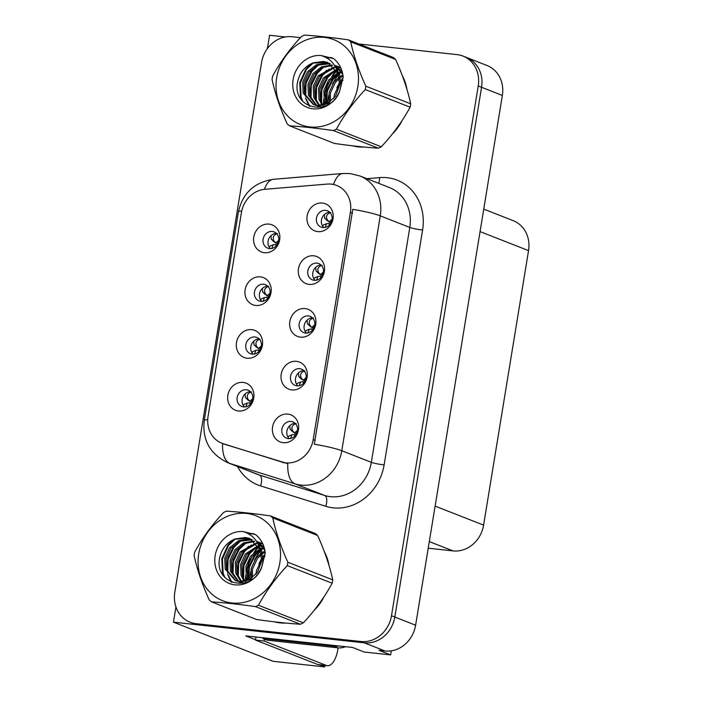 <?xml version="1.0" encoding="UTF-8"?>
<svg xmlns="http://www.w3.org/2000/svg" width="702" height="702" viewBox="0 0 702 702"><rect width="100%" height="100%" fill="white"/><g stroke="black" fill="none" stroke-linecap="round" stroke-linejoin="round"><path stroke-width="1.05" d="M308.353 315.918A8.74 7.757 -68.6 0 0 299.403 322.639A8.74 7.757 -68.6 0 0 303.764 332.625A8.74 7.757 -68.6 0 0 305.545 333.064A8.74 7.757 -68.6 0 0 314.496 326.342A8.74 7.757 -68.6 0 0 310.144 316.356A8.74 7.757 -68.6 0 0 308.353 315.918M306.449 333.099A8.74 7.757 111.4 0 1 304.721 323.613A8.74 7.757 111.4 0 1 312.443 317.839M305.133 308.573A14.566 12.926 -68.6 0 0 289.847 321.455A14.566 12.926 -68.6 0 0 300.456 337.144A14.566 12.926 -68.6 0 0 315.742 324.263A14.566 12.926 -68.6 0 0 305.133 308.573M255.001 336.995A8.74 7.757 -68.6 0 0 246.051 343.717A8.74 7.757 -68.6 0 0 250.403 353.703A8.74 7.757 -68.6 0 0 252.193 354.133A8.74 7.757 -68.6 0 0 261.144 347.411A8.74 7.757 -68.6 0 0 256.792 337.434A8.74 7.757 -68.6 0 0 255.001 336.995M253.097 354.177A8.74 7.757 111.4 0 1 251.369 344.691A8.74 7.757 111.4 0 1 259.091 338.908M251.781 329.642A14.566 12.926 -68.6 0 0 236.486 342.532A14.566 12.926 -68.6 0 0 247.095 358.222A14.566 12.926 -68.6 0 0 262.39 345.331A14.566 12.926 -68.6 0 0 251.781 329.642M299.71 368.682A8.74 7.757 -68.6 0 0 290.76 375.403A8.74 7.757 -68.6 0 0 295.121 385.389A8.74 7.757 -68.6 0 0 296.911 385.828A8.74 7.757 -68.6 0 0 305.861 379.106A8.74 7.757 -68.6 0 0 301.5 369.12A8.74 7.757 -68.6 0 0 299.71 368.682M297.815 385.872A8.74 7.757 111.4 0 1 296.077 376.386A8.74 7.757 111.4 0 1 303.799 370.603M296.49 361.337A14.566 12.926 -68.6 0 0 281.204 374.227A14.566 12.926 -68.6 0 0 291.813 389.908A14.566 12.926 -68.6 0 0 307.099 377.027A14.566 12.926 -68.6 0 0 296.49 361.337M291.076 421.454A8.74 7.757 -68.6 0 0 282.125 428.176A8.74 7.757 -68.6 0 0 286.477 438.162A8.74 7.757 -68.6 0 0 288.268 438.592A8.74 7.757 -68.6 0 0 297.218 431.87A8.74 7.757 -68.6 0 0 292.857 421.893A8.74 7.757 -68.6 0 0 291.076 421.454M289.171 438.636A8.74 7.757 111.4 0 1 287.443 429.15A8.74 7.757 111.4 0 1 295.156 423.367M287.846 414.101A14.566 12.926 -68.6 0 0 272.56 426.991A14.566 12.926 -68.6 0 0 283.169 442.681A14.566 12.926 -68.6 0 0 298.455 429.791A14.566 12.926 -68.6 0 0 287.846 414.101M316.997 263.153A8.74 7.757 -68.6 0 0 308.046 269.875A8.74 7.757 -68.6 0 0 312.399 279.861A8.74 7.757 -68.6 0 0 314.189 280.3A8.74 7.757 -68.6 0 0 323.139 273.569A8.74 7.757 -68.6 0 0 318.787 263.592A8.74 7.757 -68.6 0 0 316.997 263.153M315.093 280.335A8.74 7.757 111.4 0 1 313.364 270.849A8.74 7.757 111.4 0 1 321.086 265.066M313.776 255.8A14.566 12.926 -68.6 0 0 298.482 268.69A14.566 12.926 -68.6 0 0 309.091 284.38A14.566 12.926 -68.6 0 0 324.385 271.49A14.566 12.926 -68.6 0 0 313.776 255.8M325.64 210.381A8.74 7.757 -68.6 0 0 316.681 217.102A8.74 7.757 -68.6 0 0 321.042 227.088A8.74 7.757 -68.6 0 0 322.832 227.527A8.74 7.757 -68.6 0 0 331.783 220.805A8.74 7.757 -68.6 0 0 327.422 210.819A8.74 7.757 -68.6 0 0 325.64 210.381M323.736 227.571A8.74 7.757 111.4 0 1 321.999 218.085A8.74 7.757 111.4 0 1 329.721 212.302M322.411 203.036A14.566 12.926 -68.6 0 0 307.125 215.926A14.566 12.926 -68.6 0 0 317.734 231.607A14.566 12.926 -68.6 0 0 333.02 218.726A14.566 12.926 -68.6 0 0 322.411 203.036M272.279 231.458A8.74 7.757 -68.6 0 0 263.329 238.18A8.74 7.757 -68.6 0 0 267.69 248.166A8.74 7.757 -68.6 0 0 269.471 248.605A8.74 7.757 -68.6 0 0 278.431 241.883A8.74 7.757 -68.6 0 0 274.07 231.897A8.74 7.757 -68.6 0 0 272.279 231.458M270.375 248.64A8.74 7.757 111.4 0 1 268.647 239.154A8.74 7.757 111.4 0 1 276.369 233.38M269.059 224.113A14.566 12.926 -68.6 0 0 253.773 236.995A14.566 12.926 -68.6 0 0 264.382 252.685A14.566 12.926 -68.6 0 0 279.668 239.803A14.566 12.926 -68.6 0 0 269.059 224.113M263.645 284.222A8.74 7.757 -68.6 0 0 254.686 290.944A8.74 7.757 -68.6 0 0 259.047 300.93A8.74 7.757 -68.6 0 0 260.837 301.369A8.74 7.757 -68.6 0 0 269.787 294.647A8.74 7.757 -68.6 0 0 265.426 284.661A8.74 7.757 -68.6 0 0 263.645 284.222M261.741 301.412A8.74 7.757 111.4 0 1 260.003 291.927A8.74 7.757 111.4 0 1 267.725 286.144M260.416 276.878A14.566 12.926 -68.6 0 0 245.13 289.768A14.566 12.926 -68.6 0 0 255.739 305.449A14.566 12.926 -68.6 0 0 271.025 292.567A14.566 12.926 -68.6 0 0 260.416 276.878M246.358 389.759A8.74 7.757 -68.6 0 0 237.408 396.481A8.74 7.757 -68.6 0 0 241.769 406.467A8.74 7.757 -68.6 0 0 243.55 406.906A8.74 7.757 -68.6 0 0 252.501 400.184A8.74 7.757 -68.6 0 0 248.148 390.198A8.74 7.757 -68.6 0 0 246.358 389.759M244.454 406.941A8.74 7.757 111.4 0 1 242.725 397.455A8.74 7.757 111.4 0 1 250.447 391.681M243.138 382.414A14.566 12.926 -68.6 0 0 227.852 395.296A14.566 12.926 -68.6 0 0 238.461 410.986A14.566 12.926 -68.6 0 0 253.747 398.104A14.566 12.926 -68.6 0 0 243.138 382.414M331.309 184.126A26.211 23.271 -68.6 0 0 327.193 184.082L264.847 189.294A26.211 23.271 -68.6 0 0 241.435 212.539L208.073 416.286A26.211 23.271 -68.6 0 0 221.806 443.208A26.211 23.271 -68.6 0 0 223.183 443.69L281.686 461.995A26.211 23.271 -68.6 0 0 313.189 439.627L350.403 212.373A26.211 23.271 -68.6 0 0 336.67 185.442A26.211 23.271 -68.6 0 0 331.309 184.126M175.939 606.967L173.455 622.165L364.241 642.821A29.124 25.86 -68.6 0 0 394.814 617.049L481.563 87.285A29.124 25.86 -68.6 0 0 466.303 57.371A29.124 25.86 -68.6 0 1 481.563 87.285L394.814 617.049A29.124 25.86 -68.6 0 1 364.241 642.821L199.35 624.973A29.124 25.86 -68.6 0 1 193.392 623.508L190.066 622.2A29.124 25.86 -68.6 0 0 196.025 623.666L360.907 641.514A29.124 25.86 -68.6 0 0 391.488 615.742L478.237 85.977A29.124 25.86 -68.6 0 0 462.978 56.063A29.124 25.86 -68.6 0 0 457.02 54.607L358.819 43.972M285.433 36.969L269.568 35.249L267.383 48.587M255.589 639.776L245.7 635.898L352.571 647.463L364.224 652.035L390.637 654.896L378.992 650.324L385.029 650.982A29.124 25.86 -68.6 0 0 415.61 625.21L502.36 95.446A29.124 25.86 -68.6 0 0 487.1 65.532L462.978 56.063M391.304 650.833L390.637 654.896M324.965 665.435L324.728 666.9L273.271 661.328L173.455 622.165M324.728 666.9L319.48 664.838M483.748 209.117L513.285 220.709A29.124 25.86 111.4 0 1 528.545 250.623L483.599 525.122A29.124 25.86 111.4 0 1 453.018 550.894L428.22 548.209M340.224 66.716A46.604 41.374 -68.6 0 0 339.715 67.19M322.859 105.142L320.305 99.816L319.884 88.821L324.754 78.387L336.6 70.34A46.604 41.374 -68.6 0 0 331.713 76.764M328.238 83.073A46.604 41.374 -68.6 0 0 324.859 92.699M323.719 99.131A46.604 41.374 -68.6 0 0 323.394 105.019M352.439 145.788A46.604 41.374 -68.6 0 0 358.011 146.832A46.604 41.374 -68.6 0 0 363.768 147.016M262.267 542.76A46.604 41.374 -68.6 0 0 261.758 543.234M258.652 546.402A46.604 41.374 -68.6 0 0 253.755 552.807M250.281 559.117A46.604 41.374 -68.6 0 0 246.911 568.743M245.761 575.175A46.604 41.374 -68.6 0 0 245.437 581.063M274.482 621.84A46.604 41.374 -68.6 0 0 280.054 622.876A46.604 41.374 -68.6 0 0 285.819 623.06M352.773 209.319L314.312 444.199A33.977 3.677 9.3 0 1 341.804 450.737A38.838 34.477 111.4 0 1 301.026 485.1A38.838 34.477 111.4 0 1 295.13 483.871L229.94 463.478A38.838 34.477 111.4 0 1 227.896 462.758L257.423 474.35A38.838 34.477 -68.6 0 0 259.468 475.07L324.657 495.454A38.838 34.477 -68.6 0 0 330.563 496.683A38.838 34.477 -68.6 0 0 371.332 462.328L409.792 227.448A38.838 34.477 -68.6 0 0 389.443 187.557L359.915 175.965A38.838 34.477 111.4 0 1 380.265 215.856A33.977 3.677 -170.7 0 0 352.773 209.319M366.856 178.694L379.606 177.624A48.543 43.094 111.4 0 1 422.586 230.01L384.126 464.891A48.543 43.094 111.4 0 1 333.16 507.844A48.543 43.094 111.4 0 1 325.781 506.309A9.705 4.458 -72.6 0 0 324.657 495.454L295.13 483.871A33.977 15.611 107.4 0 1 287.785 463.662L224.061 444.094M392.269 134.091A46.604 41.374 -68.6 0 0 402.018 120.691M406.941 89.347A46.604 41.374 -68.6 0 0 402.281 75.579M314.312 610.143A46.604 41.374 -68.6 0 0 324.061 596.735M328.984 565.391A46.604 41.374 -68.6 0 0 324.324 551.623M300.412 37.645L292.137 36.75A29.124 25.86 -68.6 0 0 261.556 62.522L174.807 592.286A29.124 25.86 -68.6 0 0 190.066 622.2M251.5 391.856C247.49 393.208 246.358 395.726 248.104 399.42L245.375 397.595L249.842 401.184L252.799 398.648M248.104 399.42L249.842 401.184M245.375 397.595L245.095 393.945M244.278 404.317L243.234 405.405M250.237 404.247L249.579 402.781L247.174 403.132L245.875 406.774M248.175 400.035L247.113 399.359M249.579 402.781L250.991 403.334M252.509 400.158L251.079 401.965L251.72 402.158M292.883 431.721L290.093 429.291L289.812 425.64M291.821 431.054L294.559 432.871L292.822 431.116C290.953 427.571 292.076 425.052 296.209 423.552M290.61 438.46L291.892 434.828L294.296 434.477L294.954 435.942M288.987 436.003L287.952 437.1M297.508 430.37L294.559 432.871L296.437 433.854M294.559 432.871L295.796 433.66L297.218 431.862M295.709 435.029L294.296 434.477M260.135 339.092C256.133 340.435 255.001 342.962 256.748 346.656L254.019 344.831L258.485 348.42L261.434 345.884M256.748 346.656L258.485 348.42M254.019 344.831L253.738 341.181M252.922 351.544L251.878 352.641M258.88 351.483L258.222 350.008L255.818 350.368L254.519 354.01M256.809 347.262L255.756 346.595M258.222 350.008L259.635 350.57M261.153 347.385L259.714 349.201L260.363 349.394M268.778 286.328C264.777 287.671 263.645 290.189 265.382 293.892L262.662 292.067L267.12 295.647L270.077 293.12M265.382 293.892L267.12 295.647M262.662 292.067L262.373 288.417M261.556 298.78L260.521 299.877M267.515 298.719L266.865 297.244L264.461 297.604L263.162 301.246M265.453 294.498L264.391 293.822M266.865 297.244L268.269 297.797M269.796 294.621L268.357 296.437L269.006 296.63M277.422 233.555C273.411 234.907 272.288 237.425 274.026 241.119L271.297 239.294L275.763 242.883L278.72 240.347M274.026 241.119L275.763 242.883M271.297 239.294L271.016 235.644M270.2 246.016L269.164 247.104M276.158 245.946L275.5 244.48L273.104 244.831L271.806 248.473M274.096 241.734L273.034 241.058M275.5 244.48L276.913 245.033M278.431 241.857L277 243.664L277.641 243.857M301.527 378.957L298.736 376.526L298.447 372.867M300.465 378.281L303.203 380.107L301.465 378.343C299.587 374.807 300.719 372.288 304.852 370.788M299.254 385.696L300.535 382.063L302.939 381.704L303.597 383.169M297.63 383.239L296.595 384.336M306.151 377.606L303.203 380.107L305.08 381.081M303.203 380.107L304.431 380.888L305.861 379.098M304.343 382.257L302.939 381.704M310.17 326.193L307.371 323.762L307.09 320.103M309.108 325.517L311.837 327.343L310.1 325.579C308.231 322.042 309.363 319.515 313.496 318.015M307.897 332.932L309.178 329.291L311.583 328.94L312.232 330.405M306.274 330.475L305.238 331.563M314.786 324.842L311.837 327.343L313.715 328.317M311.837 327.343L313.074 328.124L314.505 326.333M312.987 329.492L311.583 328.94M318.805 273.42L316.014 270.99L315.733 267.339M317.752 272.753L320.481 274.57L318.743 272.815C316.874 269.27 318.006 266.751 322.13 265.251M316.532 280.159L317.813 276.527L320.217 276.176L320.875 277.641M314.917 277.702L313.873 278.799M323.429 272.069L320.481 274.57L322.358 275.553M320.481 274.57L321.718 275.359L323.139 273.569M321.63 276.728L320.217 276.176M327.448 220.656L324.657 218.225L324.377 214.566M326.386 219.98L329.124 221.806L327.386 220.042C325.517 216.506 326.641 213.987 330.774 212.487M325.175 227.395L326.456 223.762L328.861 223.403L329.519 224.868M323.552 224.938L322.516 226.035M332.072 219.305L329.124 221.806L331.002 222.78M329.124 221.806L330.361 222.587L331.783 220.797M330.273 223.956L328.861 223.403M338.127 647.849L337.829 649.657A19.419 8.687 -83.8 0 1 327.422 665.698A19.419 8.687 -83.8 0 1 326.386 665.443L264.171 641.031L255.537 640.101A19.419 8.687 96.2 0 0 255.932 637.004M264.435 639.171A19.419 8.687 -83.8 0 1 264.171 641.031M327.422 665.698L318.787 664.768A19.419 8.687 -83.8 0 1 317.76 664.513L255.537 640.101M338.504 645.945A19.419 17.243 111.4 0 1 333.547 646.182L262.759 638.513A19.419 17.243 -68.6 0 0 262.925 637.758M333.547 646.182L337.706 647.814A19.419 17.243 -68.6 0 0 345.577 646.709M262.759 638.513L266.918 640.145L337.706 647.814M404.378 81.388A46.113 40.944 111.4 0 1 405.054 83.362M398.797 125.412A46.113 40.944 111.4 0 1 395.735 129.624M323.859 106.45A46.113 40.944 111.4 0 1 323.841 105.739M323.833 104.905A46.113 40.944 111.4 0 1 324.017 100.491M324.675 95.656A46.113 40.944 111.4 0 1 330.019 80.484M332.871 75.798A46.113 40.944 111.4 0 1 336.828 70.753M339.812 69.7L337.355 70.147A46.113 40.944 111.4 0 1 337.399 70.139M338.267 69.208A46.113 40.944 111.4 0 1 338.838 68.638M354.993 146.376A46.113 40.944 111.4 0 1 353.562 145.919M326.421 557.432A46.113 40.944 111.4 0 1 327.097 559.406M320.84 601.456A46.113 40.944 111.4 0 1 317.787 605.668M245.902 582.493A46.113 40.944 111.4 0 1 245.884 581.782M245.875 580.949A46.113 40.944 111.4 0 1 246.06 576.535M246.718 571.7A46.113 40.944 111.4 0 1 252.062 556.528M254.923 551.842A46.113 40.944 111.4 0 1 258.88 546.805M260.319 545.261A46.113 40.944 111.4 0 1 260.881 544.682M277.036 622.42A46.113 40.944 111.4 0 1 275.605 621.972M276.676 77.79A45.63 40.514 -68.6 0 0 309.924 126.948A45.63 40.514 -68.6 0 0 357.827 86.574A45.63 40.514 -68.6 0 0 324.587 37.417A45.63 40.514 -68.6 0 0 276.676 77.79M348.332 39.856C331.634 37.478 316.988 35.89 304.387 35.1A52.431 46.543 -68.6 0 0 301.465 36.495C289.794 48.964 280.177 62.171 272.622 76.114A52.431 46.543 -68.6 0 0 272.315 77.79A52.431 46.543 -68.6 0 0 272.069 79.484C275.105 93.541 280.142 108.336 287.162 123.85A52.431 46.543 -68.6 0 0 289.531 125.825L334.415 143.436C351.044 145.805 365.689 147.394 378.36 148.192A52.431 46.543 -68.6 0 0 381.283 146.788C392.874 134.433 402.492 121.227 410.135 107.178A52.431 46.543 -68.6 0 0 410.433 105.502A52.431 46.543 -68.6 0 0 410.688 103.808C407.686 89.874 402.658 75.079 395.595 59.442A52.431 46.543 -68.6 0 0 393.217 57.467L348.332 39.856A52.431 46.543 -68.6 0 1 350.702 41.83C353.703 55.765 358.731 70.56 365.803 86.197L410.688 103.808M378.36 148.192L333.476 130.581C316.777 128.203 302.132 126.614 289.531 125.825M333.476 130.581A52.431 46.543 -68.6 0 0 336.398 129.186L381.283 146.788M410.135 107.178L365.251 89.566C353.659 101.93 344.041 115.137 336.398 129.186M365.251 89.566A52.431 46.543 -68.6 0 0 365.549 87.89A52.431 46.543 -68.6 0 0 365.803 86.197M342.962 80.326L341.032 82.09M339.698 83.573L334.406 94.516L333.941 98.227M342.945 75.009L340.198 76.457M339.171 77.132L333.994 82.02L329.124 92.445L329.256 102.404M343.102 76.088L340.488 77.65M339.417 78.44L335.319 82.538L330.449 92.962L330.309 101.658M341.312 71.701L338.706 72.508M337.829 72.868L328.712 79.949L323.841 90.374L324.263 101.378L325.447 104.361M341.786 72.438L339.119 73.394M338.188 73.824L330.037 80.467L325.166 90.891L325.588 101.895L326.36 103.993M336.153 69.603L323.429 77.869L318.568 88.303L318.98 99.298L322.034 105.309M341.497 69.577L340.602 69.63M340.865 68.041L337.355 66.225L340.61 67.629M339.917 67.462L337.776 67.094M337.048 67.023L335.556 66.971M334.196 67.023L318.146 75.798L313.285 86.232L313.706 97.227L318.883 105.554M340.531 67.831L338.364 67.55M337.627 67.506L335.846 67.515M334.705 67.611L319.471 76.316L314.601 86.75L315.022 97.745L319.656 105.546M337.355 66.225L335.328 65.558M332.02 64.979L321.525 66.848L312.864 73.728L308.002 84.152L308.424 95.156L315.953 105.239M338.004 66.497L335.96 65.909M335.258 65.76L334.775 65.672M332.581 65.444L322.464 67.55L314.189 74.245L309.319 84.67L309.74 95.674L316.663 105.361M342.839 74.421L334.556 65.339M329.659 63.391L327.334 62.969L316.549 64.645L307.581 71.657L302.72 82.081L303.141 93.085L313.215 104.44L317.567 105.475L327.465 103.457L335.556 96.095L339.549 85.319L338.232 73.964L327.474 62.346L312.416 63.171C304.879 66.541 300.044 72.324 297.92 80.528C290.391 109.187 331.186 118.085 339.917 90.321L343.199 76.93C342.33 69.182 339.101 63.057 333.511 58.564L321.086 55.519A27.124 24.079 -68.6 0 0 293.129 79.572A27.124 24.079 -68.6 0 0 310.372 108.371A27.124 24.079 -68.6 0 0 339.917 90.321M342.146 71.507L334.389 65.093M330.265 63.742L317.874 65.163L308.906 72.174L304.036 82.599L304.457 93.603L313.882 104.686M339.794 90.628L340.865 85.837L339.566 74.491L336.618 69.103M327.781 62.478L323.376 61.407L312.943 62.926M319.454 106.037L321.112 107.23M316.576 105.598L320.981 107.257M317.278 105.756L319.164 106.757M314.54 104.958L318.883 105.993L330.291 103.106M321.086 55.519C329.966 58.222 335.679 64.373 338.232 73.964M395.595 59.442L350.702 41.83M338.338 74.228L333.02 79.616L327.308 91.163L326.623 103.87M334.582 71.016L327.737 77.545L321.867 89.698L321.551 102.931M329.299 68.945L322.455 75.465L316.584 87.627L316.269 100.86M324.017 66.874L317.172 73.394L311.302 85.547L310.986 98.789M318.734 64.803L311.89 71.323L306.019 83.477L305.703 96.709M306.388 99.351L309.828 106.327M332.195 57.862L326.579 57.801M313.478 62.715L306.616 69.252L300.412 82.862L301.097 97.227L302.869 101.509M337.232 74.324L332.362 79.352L326.799 90.356L325.807 102.571M331.949 72.253L327.079 77.281L321.516 88.276L320.524 100.5M326.667 70.174L321.797 75.211L316.233 86.206L315.242 98.429M321.384 68.103L316.514 73.14L310.951 84.135L309.959 96.349M316.102 66.032L311.232 71.06L305.668 82.064L304.677 94.279M305.405 97.982L309.152 106.046M331.695 57.625L326.088 57.529M311.083 63.742L305.949 68.989L299.754 82.608L300.43 96.964L301.57 99.938M198.727 553.834A45.63 40.514 -68.6 0 0 231.967 602.992A45.63 40.514 -68.6 0 0 279.87 562.618A45.63 40.514 -68.6 0 0 246.63 513.46A45.63 40.514 -68.6 0 0 198.727 553.834M270.384 515.9C253.676 513.522 239.031 511.933 226.43 511.144A52.431 46.543 -68.6 0 0 223.508 512.548C211.846 525.017 202.229 538.215 194.665 552.158A52.431 46.543 -68.6 0 0 194.357 553.843A52.431 46.543 -68.6 0 0 194.112 555.528C197.148 569.585 202.185 584.38 209.205 599.894A52.431 46.543 -68.6 0 0 211.574 601.868L256.458 619.48C273.087 621.849 287.741 623.437 300.412 624.236A52.431 46.543 -68.6 0 0 303.334 622.841C314.917 610.477 324.535 597.279 332.178 583.23A52.431 46.543 -68.6 0 0 332.485 581.546A52.431 46.543 -68.6 0 0 332.73 579.852C329.738 565.917 324.701 551.131 317.637 535.486A52.431 46.543 -68.6 0 0 315.268 533.511L270.384 515.9A52.431 46.543 -68.6 0 1 272.753 517.874C275.746 531.818 280.782 546.604 287.846 562.249L332.73 579.852M300.412 624.236L255.519 606.625C238.82 604.246 224.175 602.658 211.574 601.868M255.519 606.625A52.431 46.543 -68.6 0 0 258.441 605.229L303.334 622.841M332.178 583.23L287.293 565.619C275.702 577.974 266.084 591.181 258.441 605.229M287.293 565.619A52.431 46.543 -68.6 0 0 287.592 563.934A52.431 46.543 -68.6 0 0 287.846 562.249M265.005 556.37L263.083 558.134M261.741 559.617L256.458 570.568L255.984 574.28M264.987 551.061L262.241 552.5M261.214 553.176L256.037 558.064L251.176 568.488L251.307 578.448M265.145 552.132L262.53 553.694M261.46 554.483L257.362 558.581L252.492 569.006L252.351 577.711M263.364 547.744L260.758 548.552M259.872 548.911L250.754 555.993L245.893 566.417L246.314 577.421L247.499 580.414M263.829 548.49L261.162 549.447M260.231 549.868L252.079 556.51L247.209 566.935L247.63 577.939L248.403 580.036M258.196 545.647L245.472 553.922L240.61 564.347L241.032 575.35L244.077 581.353M263.54 545.621L262.653 545.673M261.855 545.752L259.398 546.191M258.643 546.384L246.797 554.44L241.927 564.864L242.348 575.868L244.91 581.186M261.96 543.506L259.828 543.137M259.091 543.076L257.599 543.015M256.239 543.067L240.189 551.851L235.328 562.276L235.749 573.271L240.935 581.598M262.583 543.874L260.416 543.594M259.67 543.55L257.897 543.567M256.748 543.655L241.514 552.369L236.644 562.793L237.065 573.788L241.699 581.589M262.908 544.085L257.371 541.602M254.063 541.023L243.568 542.9L234.907 549.771L230.045 560.205L230.467 571.2L237.996 581.282M262.741 543.725L259.398 542.269M260.056 542.541L258.003 541.953M257.301 541.804L256.818 541.716M254.624 541.488L244.507 543.594L236.232 550.289L231.362 560.722L231.783 571.718L238.715 581.414M264.882 550.465L256.599 541.382M251.702 539.434L249.385 539.013L238.592 540.689L229.624 547.7L224.763 558.134L225.184 569.129L235.258 580.484L239.61 581.519L249.517 579.501L257.599 572.139L261.592 561.363L260.284 550.008L249.517 538.399L234.459 539.215C226.922 542.585 222.095 548.376 219.963 556.572C212.434 585.24 253.229 594.129 261.969 566.365L265.242 552.983C264.373 545.226 261.144 539.11 255.554 534.608L243.129 531.563A27.124 24.079 -68.6 0 0 215.181 555.615A27.124 24.079 -68.6 0 0 232.415 584.415A27.124 24.079 -68.6 0 0 261.969 566.365M264.189 547.551L256.432 541.145M252.308 539.785L239.917 541.207L230.949 548.218L226.079 558.652L226.5 569.647L235.925 580.729M261.846 566.681L262.908 561.881L261.609 550.535L258.669 545.156M249.824 538.522L245.419 537.46L234.986 538.978M241.497 582.081L243.155 583.283M238.619 581.651L243.032 583.309M239.321 581.8L241.207 582.8M236.583 581.002L240.926 582.037L252.334 579.15M243.129 531.563C252.009 534.275 257.731 540.417 260.284 550.008M317.637 535.486L272.753 517.874M260.381 550.271L255.072 555.659L249.35 567.207L248.666 579.913M256.625 547.069L249.789 553.588L243.91 565.742L243.594 578.974M251.342 544.989L244.507 551.518L238.627 563.671L238.311 576.904M246.06 542.918L239.224 549.438L233.345 561.6L233.029 574.833M240.777 540.847L233.942 547.367L228.062 559.52L227.746 572.762M228.44 575.394L231.871 582.37M254.238 533.906L248.631 533.845M235.521 538.759L228.659 545.296L222.455 558.915L223.139 573.271L224.912 577.562M259.275 550.368L254.405 555.396L248.841 566.4L247.85 578.615M253.992 548.297L249.122 553.325L243.559 564.329L242.567 576.544M248.71 546.226L243.84 551.254L238.276 562.258L237.285 574.473M243.427 544.147L238.557 549.183L232.994 560.178L232.002 572.402M238.153 542.076L233.275 547.112L227.711 558.108L226.72 570.331M227.448 574.025L231.195 582.09M253.747 533.669L248.139 533.573M233.134 539.794L227.992 545.042L221.797 558.652L222.481 573.016L223.613 575.991M502.36 95.446L478.237 85.977M415.61 625.21L391.488 615.742M385.029 650.982L360.907 641.514M483.599 525.122L435.117 506.107M528.545 250.623L480.063 231.599M453.018 550.894L429.308 541.593M223.183 443.69L225.447 444.585M281.686 461.995L283.95 462.881M313.189 439.627L315.259 440.444M350.403 212.373L352.483 213.18M384.126 464.891A9.705 1.053 9.3 0 1 371.332 462.328L341.804 450.737L380.265 215.856L409.792 227.448A9.705 1.053 9.3 0 0 422.586 230.01M359.915 175.965L350.166 173.578L342.918 173.491A33.977 14.33 85.2 0 0 333.573 184.503M207.722 419.629A33.977 3.677 -170.7 0 0 204.229 420.647C202.185 440.136 210.073 454.168 227.896 462.758M204.229 420.647L238.399 211.969A33.977 3.677 9.3 0 1 241.734 210.96M222.587 443.515A33.977 15.611 107.4 0 0 229.94 463.478L259.468 475.07A9.705 4.458 -72.6 0 1 260.591 485.916A48.543 43.094 111.4 0 1 237.513 466.532M238.399 211.969C242.559 193.173 254.238 182.283 273.438 179.3A33.977 14.33 85.2 0 0 264.417 189.338M325.781 506.309L260.591 485.916M196.025 623.666L199.35 624.973M379.606 177.624A9.705 4.098 -94.8 0 1 378.641 183.319M292.822 431.116L290.093 429.291M301.465 378.343L298.727 376.526M310.1 325.579L307.371 323.754M318.743 272.815L316.014 270.99M327.386 220.042L324.657 218.225M326.386 665.443L317.76 664.513M336.837 87.829A37.197 33.029 111.4 0 1 339.724 82.45M340.953 80.633A37.197 33.029 111.4 0 1 343.173 77.79M327.79 103.282A41.743 37.066 111.4 0 1 328.72 95.261M332.529 84.1A41.743 37.066 111.4 0 1 338.531 74.807M339.329 73.885A41.743 37.066 111.4 0 1 340.137 72.99M258.889 563.873A37.197 33.029 111.4 0 1 261.767 558.494M262.996 556.677A37.197 33.029 111.4 0 1 265.216 553.834M249.842 579.326A41.743 37.066 111.4 0 1 250.763 571.314M254.572 560.143A41.743 37.066 111.4 0 1 260.582 550.851M261.372 549.929A41.743 37.066 111.4 0 1 262.179 549.034M221.806 443.208L224.105 444.112M342.918 173.491L273.438 179.3M244.059 404.37L247.174 403.132M247.56 399.736L250.368 401.632M291.892 434.828L288.776 436.065M292.286 431.432L295.094 433.318M252.694 351.605L255.818 350.368M256.204 346.972L259.012 348.859M261.337 298.833L264.461 297.595M264.847 294.199L267.655 296.095M269.98 246.069L273.096 244.831M273.482 241.435L276.298 243.331M300.535 382.063L297.411 383.292M300.921 378.668L303.738 380.554M309.178 329.291L306.054 330.528M309.564 325.903L312.372 327.79M317.813 276.527L314.698 277.764M318.208 273.131L321.016 275.017M326.456 223.762L323.332 224.991M326.851 220.367L329.659 222.253"/></g></svg>
